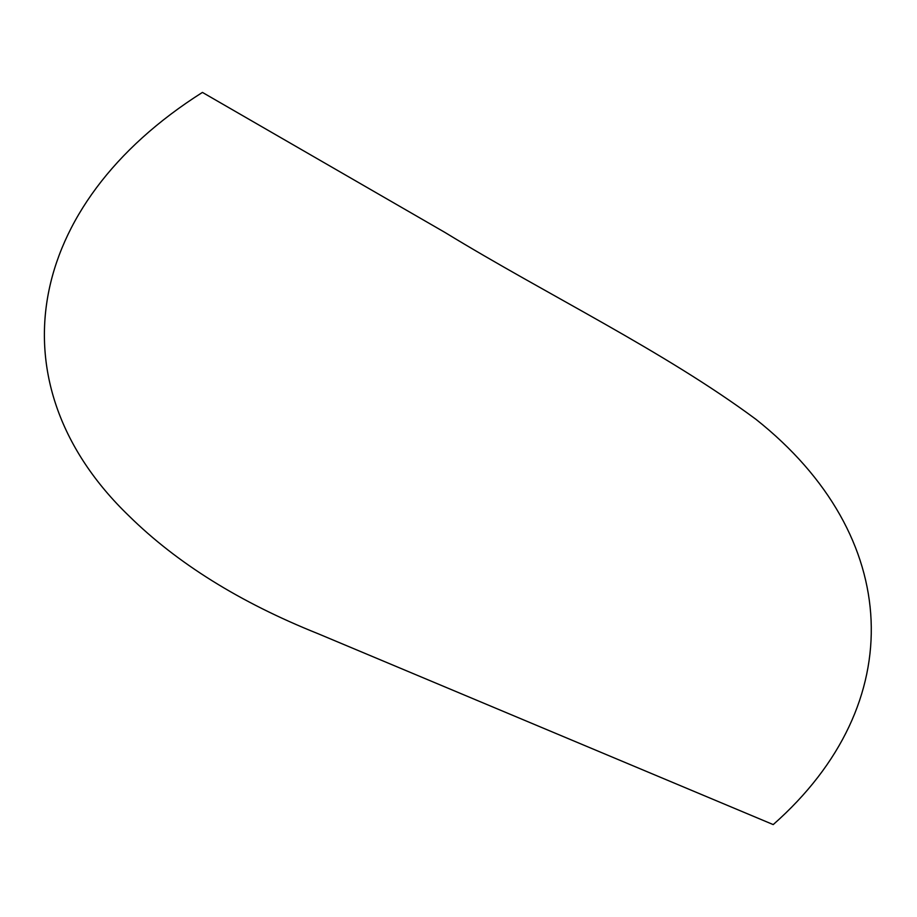 <?xml version="1.0" encoding="UTF-8"?>
<svg xmlns="http://www.w3.org/2000/svg" width="917" height="917" viewBox="0 0 917 917"><rect width="100%" height="100%" fill="white"/><g stroke="black" fill="none" stroke-linecap="round" stroke-linejoin="round"><path stroke-width="0.69" stroke-dasharray="4.58 3.44" d=""/><path stroke-width="1.38" d="M202.428 92.411C23.899 205.282 -7.267 384.727 128.873 515.812C176.889 563.141 239.945 602.435 318.061 633.704L773.214 824.589C910.191 703.809 903.027 536.044 755.929 419.31C663.862 351.062 547.655 295.148 444.905 232.414L202.428 92.411"/></g></svg>
